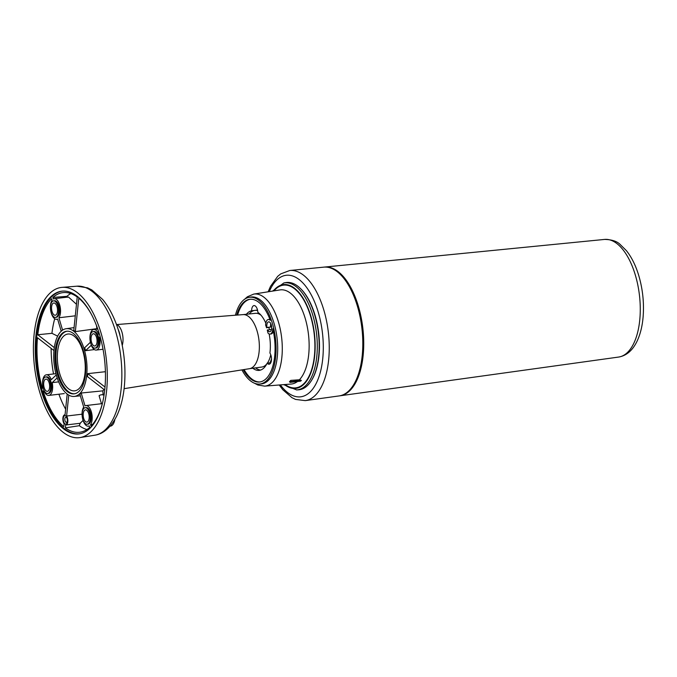 <?xml version="1.0" encoding="UTF-8"?>
<svg xmlns="http://www.w3.org/2000/svg" width="677" height="677" viewBox="0 0 677 677"><rect width="100%" height="100%" fill="white"/><g stroke="black" fill="none" stroke-linecap="round" stroke-linejoin="round"><path stroke-width="1.02" d="M83.085 420.451L80.114 423.252L79.311 425.706A69.756 33.291 -96.8 0 0 86.952 429.531M58.916 394.226A69.756 33.291 -96.8 0 0 65.627 409.179M68.758 395.114L66.6 416.033L82.061 414.197M80.453 423.252L65.965 424.97A5.111 2.437 -96.8 0 1 65.669 424.97L65.373 427.864A70.315 33.554 -96.8 0 0 80.224 432.171A70.315 33.554 -96.8 0 0 89.711 427.424L89.246 425.884A10.375 4.951 -96.8 0 1 88.349 426.171A10.375 4.951 -96.8 0 1 82.67 418.995A10.375 4.951 -96.8 0 1 83.694 407.114L79.886 394.268A34.121 16.282 83.2 0 0 81.206 393.015L102.862 390.849A34.552 16.485 -96.8 0 0 103.979 389.478M79.311 425.706L65.373 427.864M67.192 394.065L65.043 414.823A5.111 2.437 -96.8 0 0 64.755 414.823A5.111 2.437 -96.8 0 0 62.885 418.276A5.111 2.437 -96.8 0 0 64.12 423.76L63.824 426.654A70.315 33.554 -96.8 0 1 43.193 391.238L43.878 390.587A10.375 4.951 -96.8 0 0 48.829 395.419A10.375 4.951 -96.8 0 0 52.205 382.623L58.671 381.853M97.327 329.03A34.552 16.485 -96.8 0 0 96.913 328.658L75.333 331.612A34.121 16.282 83.2 0 0 73.776 330.401L77.229 297.008A70.315 33.554 -96.8 0 0 63.638 292.557A70.315 33.554 -96.8 0 0 52.899 297.448L66.93 296.314L67.48 297.313M96.498 325.586L96.913 328.658M99.291 333.753L98.724 334.294A10.375 4.951 83.2 0 0 93.773 329.454A10.375 4.951 83.2 0 0 90.396 342.257L84.701 347.707A34.121 16.282 83.2 0 1 85.581 350.678L91.277 345.228A10.375 4.951 83.2 0 0 96.227 350.06L103.022 349.256M94.365 349.577L85.581 350.678M100.154 336.731L99.604 337.264L100.281 337.18M99.604 337.264A10.375 4.951 83.2 0 1 96.227 350.06M103.073 394.589L102.862 390.849M92.631 424.377L90.566 424.623A10.375 4.951 -96.8 0 0 91.59 412.75A10.375 4.951 -96.8 0 0 85.903 405.565A10.375 4.951 -96.8 0 0 85.006 405.853L81.206 393.015M104.013 395.258A19.244 9.182 -96.8 0 0 101.364 394.793A19.244 9.182 -96.8 0 0 99.087 395.715L101.457 403.72M102.506 402.925A70.315 33.554 -96.8 0 1 91.023 426.163L90.566 424.623M51.122 348.35A69.756 33.291 -96.8 0 0 53.534 373.966M57.164 377.876L52.205 382.623M56.259 374.931L51.325 379.653A10.375 4.951 -96.8 0 0 46.374 374.813A10.375 4.951 -96.8 0 0 42.998 387.616L42.312 388.268A70.315 33.554 -96.8 0 1 37.48 337.738L53.957 350.559M44.098 391.12L43.193 391.238M76.476 304.295L68.47 297.017L54.253 298.701A10.375 4.951 -96.8 0 0 53.356 298.997L52.899 297.448M70.797 293.547A69.756 33.291 -96.8 0 0 66.93 296.314M57.663 336.164L51.943 333.312L37.794 334.751A70.315 33.554 -96.8 0 1 51.579 298.709L52.036 300.258A10.375 4.951 -96.8 0 0 51.012 312.131A10.375 4.951 -96.8 0 0 56.699 319.307A10.375 4.951 -96.8 0 0 57.596 319.019L61.209 331.231M54.719 318.74A69.756 33.291 -96.8 0 0 51.943 333.312M75.282 315.812L58.916 317.758A10.375 4.951 -96.8 0 0 59.931 305.886A10.375 4.951 -96.8 0 0 54.253 298.701M62.58 330.139L58.916 317.758M92.157 315.761A70.315 33.554 -96.8 0 0 78.786 298.218L75.333 331.612M56.089 374.322A34.104 16.273 -96.8 0 0 74.225 396.434A34.104 16.273 -96.8 0 0 84.21 349.298A34.104 16.273 -96.8 0 0 66.185 328.709A34.104 16.273 -96.8 0 0 56.089 374.322M105.4 371.698L87.782 373.645A34.121 16.282 83.2 0 1 87.468 376.632L104.707 390.045M269.471 329.614A27.046 12.905 -96.8 0 0 268.794 327.524M260.983 315.177A27.046 12.905 -96.8 0 0 255.407 313.324L243.018 314.61M249.441 368.694L261.787 367.044A27.046 12.905 -96.8 0 0 266.78 363.938M267.373 363.151A27.046 12.905 -96.8 0 0 270.758 354.748M255.601 367.873A30.042 14.335 -96.8 0 0 260.62 370.048M270.783 362.745L269.988 362.838A30.042 14.335 -96.8 0 0 271.485 358.818M273.33 331.239A7.345 3.503 -96.8 0 1 271.028 333.973L270.089 334.083A7.345 3.503 -96.8 0 1 267.982 333.059A30.042 14.335 -96.8 0 0 267.28 330.164L271.392 329.386A4.967 2.369 -96.8 0 0 271.46 329.521M270.758 323.606A4.967 2.369 -96.8 0 0 270.69 327.016L266.577 327.795A30.042 14.335 -96.8 0 0 265.638 325.121A7.345 3.503 -96.8 0 1 268.354 319.485A7.345 3.503 -96.8 0 1 270.292 320.339A41.644 19.87 83.2 0 0 249.821 299.293A41.644 19.87 83.2 0 0 236.671 315.11M257.624 310.557A30.042 14.335 -96.8 0 0 254.967 310.362A30.042 14.335 -96.8 0 0 254.467 310.438A30.042 14.335 -96.8 0 0 249.204 313.976M270.089 334.083A7.345 3.503 -96.8 0 0 272.797 328.785A41.644 19.87 -96.8 0 1 259.646 381.997A41.644 19.87 -96.8 0 1 243.153 369.701M252.826 368.246A30.042 14.335 -96.8 0 0 259.223 370.37A30.042 14.335 -96.8 0 0 267.153 363.177A6.398 3.055 -96.8 0 0 269.116 364.226A6.398 3.055 -96.8 0 0 271.46 359.902A6.398 3.055 -96.8 0 0 269.92 353.03A30.042 14.335 -96.8 0 0 269.133 333.93M244.075 369.549A41.644 19.87 -96.8 0 0 260.12 381.93M339.541 395.85A64.823 30.939 -96.8 0 0 340.015 395.791A64.823 30.939 -96.8 0 0 358.395 306.266A64.823 30.939 -96.8 0 0 324.715 267.051A64.823 30.939 -96.8 0 0 324.241 267.102M354.545 383.114A63.765 30.431 -96.8 0 0 357.964 306.681A63.765 30.431 -96.8 0 0 341.809 275.971M279.212 384.985L282.825 389.766L291.956 397.678L295.536 399.413L305.268 400.623L339.067 395.927A64.848 30.947 -96.8 0 0 357.464 306.368A64.848 30.947 -96.8 0 0 323.767 267.144L289.807 270.495L280.718 273.897L277.663 276.377L270.495 286.388L268.143 291.804M283.655 384.638L296.602 389.918L298.447 389.817A54.008 25.768 -96.8 0 0 311.454 380.516L311.826 379.907A53.356 25.464 -96.8 0 0 315.076 315.313A53.356 25.464 -96.8 0 0 301.037 289.096L300.537 288.597A54.008 25.768 -96.8 0 0 285.711 282.605L283.891 282.927L272.535 291.102M311.454 380.516A54.008 25.768 -96.8 0 0 314.737 315.135A54.008 25.768 -96.8 0 0 300.537 288.597M290.788 380.389A47.06 22.459 -96.8 0 1 289.468 381.65L290.044 382.387L300.63 381.126A48.135 22.967 -96.8 0 0 301.392 380.398L290.805 381.65L290.788 380.389L299.412 379.772L301.392 380.398M241.917 369.896A43.675 20.843 -96.8 0 0 259.299 384.071L260.89 383.969A43.768 20.885 -96.8 0 0 274.092 323.445A43.768 20.885 -96.8 0 0 250.566 297.085L249.001 297.364A43.675 20.843 -96.8 0 0 235.427 315.211M259.299 384.071A43.675 20.843 -96.8 0 0 272.476 323.674A43.675 20.843 -96.8 0 0 249.001 297.364M267.627 329.834A4.967 2.369 -96.8 0 0 269.81 331.722A4.967 2.369 -96.8 0 0 271.579 326.509A4.967 2.369 -96.8 0 0 268.634 321.846A4.967 2.369 -96.8 0 0 266.916 327.465L266.577 327.795M250.295 299.251A41.644 19.87 -96.8 0 0 237.602 315.042M269.954 319.426A7.345 3.503 -96.8 0 0 269.294 319.375L268.354 319.485M265.824 323.174A30.042 14.335 -96.8 0 0 257.861 312.325A6.398 3.055 -96.8 0 0 254.002 305.589A6.398 3.055 -96.8 0 0 251.632 310.777A30.042 14.335 -96.8 0 0 246.411 314.263M269.988 362.838L267.153 363.177M270.69 327.016L266.916 327.465M257.319 309.321A6.398 3.055 -96.8 0 0 257.294 310.083M254.467 310.438L251.632 310.777M249.364 368.711A27.232 12.998 -96.8 0 0 249.517 368.686A27.232 12.998 -96.8 0 0 257.116 331.095A27.232 12.998 -96.8 0 0 243.094 314.61A27.232 12.998 -96.8 0 0 242.941 314.619M101.076 333.152A75.655 36.101 -96.8 0 0 62.115 287.361A75.655 36.101 -96.8 0 0 34.51 366.807A75.655 36.101 -96.8 0 0 79.962 437.579A75.655 36.101 -96.8 0 0 101.076 333.152M99.544 334.616A71.88 34.299 -96.8 0 0 62.039 291.152A71.88 34.299 -96.8 0 0 36.296 366.595A71.88 34.299 -96.8 0 0 78.997 433.906A71.88 34.299 -96.8 0 0 99.544 334.616M62.512 291.11A71.872 34.299 -96.8 0 0 37.243 366.485A71.872 34.299 -96.8 0 0 79.471 433.839M67.108 418.225A4.299 2.048 -96.8 0 0 65.728 415.906A4.299 2.048 -96.8 0 0 63.325 420.138A4.299 2.048 -96.8 0 0 66.659 423.692A4.299 2.048 -96.8 0 0 67.108 418.225M65.965 424.97A5.111 2.437 -96.8 0 0 67.827 421.517A5.111 2.437 -96.8 0 0 66.6 416.033M54.304 347.597L37.794 334.751M104.994 387.041L87.782 373.645M93.079 331.612L94.018 331.493A8.319 3.969 83.2 0 1 98.944 339.287A8.319 3.969 83.2 0 1 95.982 348.02L95.042 348.13A8.319 3.969 83.2 0 1 90.676 343.104A8.319 3.969 83.2 0 1 93.079 331.612A8.319 3.969 83.2 0 1 98.004 339.405A8.319 3.969 83.2 0 1 95.042 348.13M87.164 424.242L88.112 424.132A8.319 3.969 -96.8 0 0 90.506 412.632A8.319 3.969 -96.8 0 0 86.148 407.605L85.2 407.715A8.319 3.969 -96.8 0 0 82.239 416.448A8.319 3.969 -96.8 0 0 87.164 424.242A8.319 3.969 -96.8 0 0 89.567 412.75A8.319 3.969 -96.8 0 0 85.2 407.715M47.644 393.489L48.583 393.379A8.319 3.969 -96.8 0 0 50.978 381.887A8.319 3.969 -96.8 0 0 46.62 376.852L45.681 376.971A8.319 3.969 -96.8 0 0 42.719 385.695A8.319 3.969 -96.8 0 0 47.644 393.489A8.319 3.969 -96.8 0 0 50.039 381.997A8.319 3.969 -96.8 0 0 45.681 376.971M55.514 317.386L56.453 317.268A8.319 3.969 -96.8 0 0 58.857 305.776A8.319 3.969 -96.8 0 0 54.49 300.74L53.551 300.859A8.319 3.969 -96.8 0 0 50.589 309.592A8.319 3.969 -96.8 0 0 55.514 317.386A8.319 3.969 -96.8 0 0 57.909 305.886A8.319 3.969 -96.8 0 0 53.551 300.859M83.161 350.297A31.523 15.046 -96.8 0 0 66.642 331.248A31.523 15.046 -96.8 0 0 55.421 364.328A31.523 15.046 -96.8 0 0 74.081 393.853A31.523 15.046 -96.8 0 0 83.161 350.297M67.116 331.205A31.523 15.046 -96.8 0 0 56.36 364.209A31.523 15.046 -96.8 0 0 74.546 393.786M59.686 373.552A28.612 13.65 83.2 0 1 68.182 334.006A28.612 13.65 83.2 0 1 82.916 351.321A28.612 13.65 83.2 0 1 74.935 390.807A28.612 13.65 83.2 0 1 59.686 373.552M57.037 306.723A6.161 2.936 -96.8 0 0 53.805 303A6.161 2.936 -96.8 0 0 51.613 309.465A6.161 2.936 -96.8 0 0 55.26 315.237A6.161 2.936 -96.8 0 0 57.037 306.723M49.159 382.835A6.161 2.936 -96.8 0 0 45.934 379.112A6.161 2.936 -96.8 0 0 43.743 385.577A6.161 2.936 -96.8 0 0 47.382 391.348A6.161 2.936 -96.8 0 0 49.159 382.835M88.687 413.588A6.161 2.936 -96.8 0 0 85.463 409.864A6.161 2.936 -96.8 0 0 83.263 416.33A6.161 2.936 -96.8 0 0 86.91 422.101A6.161 2.936 -96.8 0 0 88.687 413.588M114.836 419.512A12.965 6.186 83.2 0 1 110.351 426.171L110.072 426.205M104.14 394.471A19.244 9.182 -96.8 0 0 104.004 394.479L101.364 394.793M96.557 337.476A6.161 2.936 -96.8 0 0 93.333 333.753A6.161 2.936 -96.8 0 0 91.141 340.218A6.161 2.936 -96.8 0 0 94.788 345.989A6.161 2.936 -96.8 0 0 96.557 337.476M116.444 324.427A12.965 6.186 83.2 0 1 122.08 332.551A12.965 6.186 83.2 0 1 122.249 345.38M118.179 329.445A12.965 6.186 83.2 0 1 120.091 335.978M290.044 382.387A48.135 22.967 -96.8 0 0 290.805 381.65M115.674 331.62A75.054 35.813 -96.8 0 0 77.017 286.185L87.595 287.852L91.869 289.951L102.659 299.446C109.598 307.908 115.065 318.867 119.067 332.322C124.23 350.212 125.998 368.22 124.356 386.347C123.222 397.932 120.633 407.901 116.579 416.262C110.673 427.602 103.386 433.923 94.721 435.226A75.054 35.813 -96.8 0 0 115.674 331.62M635.39 275.251A59.237 28.273 -96.8 0 0 604.612 239.421C611.737 239.573 616.908 241.24 620.107 244.414L626.428 250.685C631.7 257.319 635.847 265.739 638.876 275.945C642.735 289.274 644.157 302.771 643.15 316.43C642.388 325.95 640.366 334.193 637.091 341.149C632.614 350.441 626.445 355.747 618.583 357.067A59.237 28.273 -96.8 0 0 635.39 275.251M305.268 400.623A65.525 31.269 -96.8 0 0 323.851 310.134A65.525 31.269 -96.8 0 0 289.807 270.495M280.354 384.9A61.201 29.204 -96.8 0 0 315.931 383.901A61.201 29.204 -96.8 0 0 318.258 312.266A61.201 29.204 -96.8 0 0 269.268 291.618M296.602 389.918A53.898 25.718 -96.8 0 0 312.859 315.397A53.898 25.718 -96.8 0 0 283.891 282.927M284.475 384.578A52.273 24.947 -96.8 0 0 310.802 373.069A52.273 24.947 -96.8 0 0 310.861 316.184A52.273 24.947 -96.8 0 0 273.356 290.966M285.127 384.528A51.723 24.685 -96.8 0 0 310.751 372.24A51.723 24.685 -96.8 0 0 310.641 316.396A51.723 24.685 -96.8 0 0 273.999 290.865M299.412 379.772A47.407 22.62 -96.8 0 0 305.242 318.512A47.407 22.62 -96.8 0 0 279.973 289.917L253.757 294.089L247.384 296.78L244.566 299.276M254.535 383.25L257.878 385.018L264.69 386.135L291.161 384.045A47.407 22.62 -96.8 0 0 297.491 381.498M264.69 386.135A46.349 22.121 -96.8 0 0 278.467 322.049A46.349 22.121 -96.8 0 0 253.757 294.089M67.15 418.809A2.581 1.236 -96.8 0 0 64.975 418.268A2.581 1.236 -96.8 0 0 66.185 422.363A2.581 1.236 -96.8 0 0 67.15 418.809M93.773 329.454L97.733 328.988M89.305 426.061L88.349 426.171M102.337 403.61L85.903 405.565M64.264 393.582L48.829 395.419M55.92 373.679L46.374 374.813M57.647 319.197L56.699 319.307M74.225 396.434L80.343 395.825M66.185 328.709L74.064 327.609M604.612 239.421L324.715 267.051M618.583 357.067L340.015 395.791M257.522 310.058L254.967 310.362M243.094 314.61L116.791 324.545M249.517 368.686L124.111 388.666M77.017 286.185L62.115 287.361M94.721 435.226L79.962 437.579"/></g></svg>
